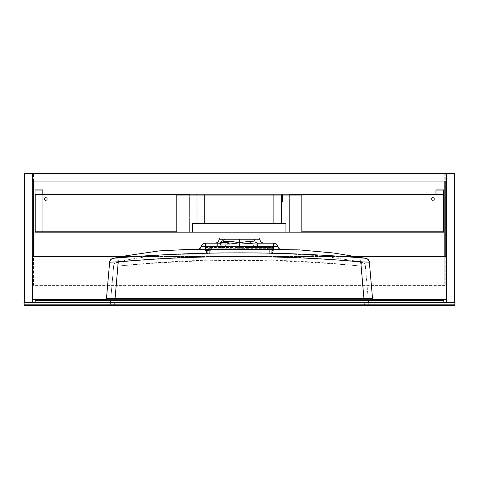 <?xml version="1.0" encoding="UTF-8"?>
<svg xmlns="http://www.w3.org/2000/svg" width="479" height="479" viewBox="0 0 479 479"><rect width="100%" height="100%" fill="white"/><g stroke="black" fill="none" stroke-linecap="round" stroke-linejoin="round"><path stroke-width="0.36" stroke-dasharray="2.4 1.8" d="M271.713 253.11L271.832 249.631L269.677 249.631L271.832 249.631L271.713 253.11A0.862 0.862 0 0 1 270.851 253.942L269.677 253.942L270.851 253.942A0.862 0.862 0 0 0 271.713 253.11L269.677 253.11L269.677 249.631L207.167 249.631L269.677 249.631L269.677 253.11L271.713 253.11A0.862 0.862 0 0 1 270.851 253.942M207.287 253.11L207.167 249.631L207.287 253.11L209.323 253.11L209.323 249.631L209.323 253.11L269.677 253.11L207.287 253.11A0.862 0.862 0 0 0 208.149 253.942L269.677 253.942L208.149 253.942A0.862 0.862 0 0 1 207.287 253.11A0.862 0.862 0 0 0 208.149 253.942M274.784 253.936L273.916 253.151L272.629 253.157L273.916 253.151A0.862 0.862 -5 0 0 274.778 253.942L206.371 253.942L206.371 253.151L205.084 253.151L205.323 250.415L205.084 253.151L272.629 253.151L272.24 247.475L248.571 247.475L272.24 247.475A1.293 1.293 0 0 1 273.527 248.655L273.916 253.151L273.527 248.655L273.677 250.415L273.527 248.655L270.946 248.655L273.527 248.655A1.293 1.293 0 0 0 272.24 247.475A1.293 1.293 0 0 1 273.527 248.655A1.293 1.293 0 0 0 272.24 247.475L272.24 248.655L244.116 248.655L244.116 247.601L206.76 247.475L234.884 247.601L234.884 248.655L234.884 247.601L244.116 247.601L244.116 248.655L211.359 248.846L210.089 248.655L210.089 247.475M205.323 250.415L205.473 248.655L205.323 250.415L206.611 250.415L205.323 250.415A0.862 0.862 0 0 1 206.18 249.631L211.041 249.631L206.18 249.631L205.461 248.846L208.036 248.846L205.461 248.846L206.18 249.631A0.862 0.862 0 0 0 205.323 250.415A0.862 0.862 0 0 1 206.18 249.631A0.862 0.862 0 0 0 205.323 250.415M213.951 247.475L213.933 248.846L211.041 250.415L213.927 248.846L210.065 248.846L213.933 248.846L211.035 249.631L213.933 248.846L213.945 247.475M365.369 266.132L368.758 304.889L365.369 266.132A4.311 0.377 -5 0 0 361.076 266.132L361.519 262.187C280.209 253.924 198.857 253.918 117.469 262.181L117.511 262.211C198.827 254.594 280.149 254.594 361.489 262.217L361.519 262.187A4.311 4.311 -5 0 1 365.369 266.102L365.369 266.132A4.311 4.311 175 0 0 361.489 262.217M113.631 266.09A4.311 4.311 5 0 1 117.469 262.181L117.924 266.126L114.535 305.674L109.38 305.674L114.535 305.674L114.535 304.889L364.465 304.889L364.465 305.674L369.62 305.674L114.535 305.674L364.465 305.674L364.465 304.889L368.758 304.889L364.465 304.889L361.076 266.132C280.011 258.498 198.965 258.492 117.924 266.126A4.311 0.377 5 0 0 113.631 266.126L110.242 304.889L113.631 266.09A4.311 0.377 5 0 1 117.93 266.09C199.03 257.642 280.077 257.642 361.07 266.102A4.311 0.377 -5 0 1 365.369 266.102M24.926 305.674L454.074 305.674A0.862 0.862 0 0 0 454.936 304.854L455.05 302.656L23.95 302.656L24.064 304.854A0.862 0.862 0 0 0 24.926 305.674L24.926 304.854L24.064 304.854M239.5 305.674L231.956 305.674L239.5 305.674M210.077 247.475L210.065 248.846L208.036 248.846L272.24 248.655L272.629 253.942L272.629 253.151L206.371 253.157L206.611 250.415L211.035 250.415L211.035 249.631L211.041 250.415L206.611 250.415L206.611 249.631L206.371 253.942L204.222 253.942A0.862 0.862 5 0 0 205.084 253.151L204.216 253.936M270.964 249.631L268.497 249.631L270.964 249.631L270.964 248.846L273.539 248.846L270.964 248.846L270.964 249.631M267.623 248.655L268.911 248.655L267.623 248.655A1.293 1.293 0 0 0 266.336 247.475A1.293 1.293 0 0 1 267.623 248.655M267.641 248.846L268.929 248.846L267.641 248.846A0.862 0.862 0 0 0 268.497 249.631A0.862 0.862 0 0 1 267.641 248.846M361.519 262.187L361.07 266.102L364.465 304.889L114.535 304.889L117.93 266.09L117.469 262.181M113.631 266.126A4.311 4.311 -175 0 1 117.511 262.211M243.356 246.763L239.5 247.254L235.644 246.763L243.356 246.763L247.026 246.212L243.356 246.763A4.311 1.916 76.2 0 0 244.116 247.601L248.571 247.475L244.116 247.601A4.311 1.916 -103.8 0 1 243.356 246.763M231.974 246.212L235.644 246.763L231.974 246.212A4.311 2.179 -90 0 1 230.429 247.475A4.311 2.179 90 0 0 231.974 246.212L224.597 246.212L231.974 246.212M239.5 241.009L229.8 241.009L239.5 241.009M219.322 237.991L259.678 237.991M211.377 248.655A1.293 1.293 0 0 1 212.664 247.475A1.293 1.293 0 0 0 211.377 248.655M208.054 248.655L208.054 247.475L208.036 249.631L208.036 248.846L210.071 248.846L210.065 249.631L210.089 248.655L208.054 248.655M205.473 248.655A1.293 1.293 0 0 1 206.76 247.475A1.293 1.293 0 0 0 205.473 248.655M270.946 247.475L270.946 248.655L268.911 248.655L268.929 249.631L268.929 248.846L270.964 248.846L268.911 248.655L270.946 248.655L270.946 247.475M268.911 247.475L268.911 248.655L268.911 247.475M211.371 248.655A1.293 1.293 0 0 1 212.658 247.475A1.293 1.293 0 0 0 211.371 248.655M211.353 248.846A0.862 0.862 0 0 1 210.491 249.631A0.862 0.862 0 0 0 211.353 248.846A0.862 0.862 0 0 1 210.503 249.631A0.862 0.862 0 0 0 211.359 248.846M273.539 248.846L272.82 249.631L273.539 248.846M273.677 250.415A0.862 0.862 0 0 0 272.82 249.631A0.862 0.862 0 0 1 273.677 250.415M273.916 253.151A0.862 0.862 175 0 0 274.778 253.942L273.76 253.942M205.216 253.942L204.222 253.942A0.862 0.862 -175 0 0 205.084 253.151M235.644 246.763A4.311 1.916 -76.2 0 1 234.884 247.601A4.311 1.916 103.8 0 0 235.644 246.763M248.571 247.475A4.311 2.179 90 0 1 247.026 246.212L254.403 246.212L247.026 246.212A4.311 2.179 -90 0 0 248.571 247.475M33.536 181.086L33.536 173.326L239.386 173.326L32.243 173.326L32.243 302.656L24.483 302.656L32.243 302.656L32.243 173.757L24.483 173.757L32.243 173.757L32.243 302.225L32.243 173.757L24.483 173.757L32.243 173.757L32.243 302.225L24.483 302.225L24.483 173.757L24.483 302.225L32.243 302.225L24.483 302.225L32.243 302.225L24.483 302.225L24.483 173.757L24.483 302.656L24.812 302.656L24.926 304.854L454.936 304.854M369.62 305.674A0.862 0.862 0 0 1 368.758 304.889A0.862 0.862 0 0 0 369.62 305.674M110.242 304.889A0.862 0.862 0 0 1 109.38 305.674A0.862 0.862 0 0 0 110.242 304.889M35.183 300.501L443.817 300.501L443.817 302.656L35.183 302.656L35.183 300.501M35.183 302.656L443.817 302.656M259.786 239.231L219.214 239.231M239.428 239.231L239.237 242.757L230.674 241.117L223.346 241.416L221.705 242.667L218.687 243.164M224.603 239.231L223.346 241.416M254.307 239.231L255.097 242.033C250.319 241.326 245.026 241.566 239.237 242.757L229.818 243.955L226.669 242.536L230.674 241.117M222.448 239.231C222.094 241.65 220.891 242.961 218.837 243.164L219.148 243.164M217.191 243.164L217.562 243.164M219.16 243.164L226.669 242.536L221.705 242.667M255.097 242.033L257.439 243.164L264.079 243.164M270.12 243.164L257.439 243.164L257.127 244.062L257.439 246.38L221.561 246.38L220.334 243.919L229.818 243.955M220.334 243.919L219.735 243.266M257.127 244.062L239.237 242.757L239.5 246.386M201.288 246.398L201.288 246.398A4.311 4.311 -175 0 1 197.12 249.631L205.719 249.637L205.461 243.164A4.311 4.311 90 0 0 201.288 246.398L217.25 246.386L217.25 243.164M257.439 246.38L277.712 246.404A4.311 4.311 -90 0 0 273.539 243.164L270.15 243.164M217.25 246.386L221.561 246.38M277.712 246.404L277.712 246.404A4.311 4.311 175 0 0 281.856 249.643L273.281 249.637L273.293 243.164M205.719 249.637L273.281 249.637M117.151 257.953L113.128 258.331M368.213 298.603L106.47 298.531L109.649 262.187A4.311 4.311 -175 0 1 109.649 262.181C109.942 260.157 111.08 258.876 113.062 258.343A4.311 4.311 -175 0 1 113.511 258.277L113.463 258.277M365.764 258.313L361.795 257.947M365.483 258.277L365.483 258.277A4.311 4.311 175 0 1 365.854 258.325L366.219 258.409M109.715 261.714L109.649 262.187L118.271 261.809C199.108 254.846 279.928 254.846 360.729 261.809L369.351 262.187C369.477 260.528 368.315 259.241 365.866 258.331M363.944 300.501L360.729 261.809L361.1 257.888C280.047 250.948 198.983 250.948 117.9 257.888L118.271 261.809L115.056 300.501L374.68 300.501L115.056 300.501M113.086 258.337C111.092 258.864 109.948 260.145 109.649 262.187L109.649 262.145A4.311 4.311 -175 0 1 109.655 262.097L109.655 262.085M109.733 261.624A4.311 4.311 -175 0 1 109.966 260.893M110.32 260.229A4.311 4.311 -175 0 1 110.631 259.804M374.68 300.501A2.155 2.155 0 0 1 372.53 298.531M106.47 298.531A2.155 2.155 0 0 1 104.32 300.501M239.5 300.501L231.956 300.501L239.5 300.501M44.529 198.977A1.293 1.293 0 0 1 46.469 197.857A1.293 1.293 0 0 1 46.469 200.096A1.293 1.293 0 0 1 44.529 198.977M35.212 194.408L189.379 194.408L35.212 194.408L35.212 232.171L35.212 194.408M282.496 194.234L282.496 201.994L289.394 201.994L189.253 201.994L196.151 201.994L196.151 195.097L176.817 195.097L176.817 232.171L189.379 232.171L189.379 231.824L176.817 231.824L189.379 231.824L189.379 194.234L35.045 194.234L35.045 232.171L189.379 232.171L189.379 231.824L35.212 231.824L189.379 231.824L189.379 195.097M431.651 198.977A1.293 1.293 0 0 1 433.591 197.857A1.293 1.293 0 0 1 433.591 200.096A1.293 1.293 0 0 1 431.651 198.977M443.554 194.408L443.554 231.824L289.394 231.824L443.554 231.824L443.554 232.171L443.554 194.408L289.394 194.408L443.554 194.408M289.394 194.408L289.394 232.171L443.722 232.171L443.722 194.234L289.394 194.408M289.394 195.097L289.394 232.171L301.83 232.171L301.83 195.097L282.496 195.097L282.496 201.994L42.805 201.994L435.962 201.994L282.496 201.994L282.496 195.097L273.874 195.097L273.874 201.994L282.496 201.994L282.496 195.097M289.394 194.234L189.379 194.234M42.805 194.234L42.805 231.824L42.805 190.097L35.045 190.097L35.045 231.824L42.805 231.824L35.045 231.824L42.805 231.824L35.045 231.824L35.045 232.171L42.805 232.171L42.805 189.923L35.045 189.923L35.045 232.171L42.805 232.171L42.805 190.097L35.045 190.097L35.045 232.171L42.805 232.171L35.045 232.171L35.045 194.234M196.276 195.097L196.276 194.234M435.962 194.234L435.962 231.824L443.722 231.824L443.722 190.097L435.962 190.097L443.722 189.923L435.962 189.923L435.962 231.824L443.722 231.824L435.962 231.824L435.962 232.171L443.722 232.171L443.722 231.824L443.722 232.171L435.962 232.171L435.962 231.824L443.722 231.824L443.722 194.234M435.962 190.097L443.722 190.097L443.722 232.171L435.962 232.171L435.962 190.097L443.722 190.097L443.722 232.171L435.962 232.171L435.962 190.097M444.799 173.757L33.967 173.757L444.799 173.757L444.799 284.981L444.799 256.528L444.799 284.981L33.967 284.981L444.799 284.981L33.967 284.981L33.967 173.757L33.967 181.086L33.967 173.757L444.799 173.757L444.799 284.981L33.967 284.981L33.967 173.757L444.799 173.757M445.231 256.528L445.231 285.412L33.536 285.412L33.536 173.326L445.231 173.326L445.231 181.086M24.483 302.656L24.483 173.326L32.243 173.326L32.243 181.086L446.093 181.086L32.674 181.086L32.674 173.326L32.674 181.086L446.093 181.086L446.093 173.326L32.674 173.326L446.093 173.326L32.674 173.326L446.093 173.326L446.093 181.086L239.386 181.086L446.524 181.086L446.524 173.326L454.284 173.326L454.284 302.656L446.524 302.656L446.524 173.326L239.386 173.326L445.231 173.326L445.231 285.412L33.536 285.412L33.536 256.528M446.093 299.207L32.674 299.207L32.674 256.96L446.093 256.96L446.093 299.207L446.093 256.96L32.674 256.96L32.674 299.207L446.093 299.207M106.296 299.207L372.704 299.207L106.296 299.207M358.496 256.96L119.876 256.96L358.496 256.96M32.243 299.638L446.524 299.638L446.524 256.528L32.243 256.528L32.243 299.638L32.243 256.528M106.045 299.638L372.955 299.638M356.083 256.528L122.085 256.528M446.524 299.638L446.524 256.528M446.093 173.326L446.093 181.086L446.093 173.326M32.674 173.326L32.674 181.086L32.674 173.326M454.284 173.757L446.524 173.757L446.524 302.225L446.524 173.757L446.524 302.225L446.524 173.757L454.284 173.757M454.284 302.225L446.524 302.225L454.284 302.225M289.394 201.994L289.394 232.171L301.83 232.171M204.773 201.994L196.151 201.994L196.151 195.097L273.874 195.097L273.874 201.994L204.773 201.994L204.773 195.097M197.013 223.549L197.013 195.097M281.634 223.549L281.634 195.097M285.945 223.549L192.702 223.549M189.253 201.994L189.253 232.171L176.817 232.171M289.394 232.171L285.945 232.171M192.702 232.171L189.253 232.171M269.677 253.11L269.677 253.942L269.677 253.11M209.323 253.942L209.323 253.11L209.323 253.942M454.188 302.656L454.074 305.674M272.24 247.475A1.293 1.293 0 0 1 273.527 248.655M204.898 195.097L204.898 201.994M212.993 253.918L273.97 253.942M365.345 265.815C365.04 263.749 363.866 262.462 361.837 261.953L321.211 255.84L288.101 253.93L272.761 253.948M205.76 253.948L166.776 254.571C150.274 255.942 133.713 258.391 117.098 261.911C115.104 262.438 113.96 263.719 113.661 265.761M230.064 237.991L229.8 241.009L224.597 246.212L221.549 247.475M248.936 237.991L249.2 241.009L254.403 246.212L257.451 247.475M33.967 243.164L33.536 243.164L33.967 243.164M32.243 243.164L24.483 243.164L32.243 243.164M281.892 249.595L273.521 249.631M274.018 249.631L204.994 249.631M205.431 249.631L197.863 249.565M365.842 258.325C367.86 258.81 369.034 260.097 369.351 262.187L369.279 261.702L369.351 262.187C369.273 260.45 368.058 259.157 365.699 258.301L367.171 258.804L368.489 259.953L369.279 261.696L367.692 259.151M365.734 258.307C367.824 258.774 369.034 260.067 369.351 262.187C368.998 259.995 367.752 258.696 365.603 258.289M113.188 258.319L112.84 258.397M113.343 258.295C110.601 259.396 109.374 260.696 109.649 262.187L109.811 261.336M109.895 261.085L110.068 260.672M110.194 260.432L111.888 258.774L113.295 258.301M231.956 300.501L231.956 305.674M247.044 300.501L247.044 305.674"/><path stroke-width="0.72" d="M454.188 302.656L455.05 302.656L454.936 304.854L454.074 304.854L454.188 302.656L24.812 302.656L24.926 305.674A0.862 0.862 0 0 1 24.064 304.854L454.074 304.854L454.074 305.674L24.926 305.674A0.862 0.862 0 0 1 24.064 304.854L23.95 302.656L32.243 302.656L32.243 173.326L446.524 173.326L446.524 181.086L32.243 181.086L32.243 173.326L24.483 173.326L24.483 302.656M454.074 305.674A0.862 0.862 0 0 0 454.936 304.854A0.862 0.862 0 0 1 454.074 305.674M443.817 302.656L443.817 300.501L35.183 300.501L35.183 302.656M218.562 243.164L218.837 243.164C220.891 242.961 222.094 241.65 222.448 239.231L239.464 239.231L239.249 242.829L230.668 241.153L226.663 242.566L219.699 243.272L220.292 243.979L229.806 244.045L239.249 242.829C245.062 241.602 250.361 241.338 255.151 242.033L257.576 243.164M255.151 242.033L254.349 239.231L239.464 239.231M254.349 239.231L259.786 239.231L259.678 237.991L219.322 237.991L219.214 239.231L222.448 239.231M217.191 243.164L217.197 246.565L201.288 246.398A4.311 4.311 -90 0 1 205.461 243.164L219.16 243.164L221.687 242.667L223.334 241.416L224.603 239.231M219.202 243.164L219.699 243.272M223.334 241.416L230.668 241.153M257.564 243.164L273.539 243.164A4.311 4.311 90 0 1 277.712 246.404L257.492 246.583L257.169 244.128L239.249 242.829L239.5 246.613L257.492 246.583M218.484 243.164L217.562 243.164M217.25 243.164L205.707 243.164M220.292 243.979L221.508 246.589L217.197 246.565M221.508 246.589L239.5 246.613M277.718 246.38C277.054 244.368 275.664 243.296 273.545 243.164A4.311 4.311 90 0 1 277.712 246.404L277.712 246.404A4.311 4.311 -5 0 0 281.856 249.649A4.311 4.311 175 0 1 281.856 249.643L197.12 249.631A4.311 4.311 5 0 0 201.288 246.398M205.683 243.164L205.707 249.894M273.317 243.164L273.299 249.888M112.667 258.444A4.311 4.311 -175 0 1 113.086 258.337C111.308 259.504 111.188 257.756 109.649 262.187L109.649 262.187A4.311 4.311 -175 0 1 113.463 258.277L117.9 257.888C198.965 251.2 280.035 251.2 361.1 257.888L365.525 258.277A4.311 4.311 175 0 1 369.351 262.187L360.729 261.809C279.892 254.846 199.072 254.846 118.271 261.809L109.649 262.187A4.311 4.311 -175 0 1 109.649 262.145L109.655 262.097A4.311 4.311 -175 0 1 109.661 262.049M277.712 246.356C278.371 248.385 279.76 249.463 281.892 249.595L299.459 249.9L333.803 253.026L365.854 258.325A4.311 4.311 175 0 1 369.351 262.187C368.632 259.696 367.351 258.391 365.513 258.277L365.525 258.277C366.148 258.133 367.148 258.708 368.531 260.007L369.351 262.187L372.53 298.531L369.351 262.187C368.998 260.037 367.8 258.75 365.764 258.313M113.188 258.319C111.14 258.81 109.96 260.097 109.649 262.187L106.47 298.531L115.056 298.531L118.271 261.809L117.9 257.888L117.151 257.953M361.795 257.947L361.1 257.888L360.729 261.809L363.944 298.531L372.53 298.531L368.213 298.603M109.966 260.893A4.311 4.311 -175 0 1 110.32 260.229M110.631 259.804A4.311 4.311 -175 0 1 111.092 259.325M113.122 258.331L111.553 258.977A4.311 4.311 -175 0 1 111.577 258.959M112.062 258.684A4.311 4.311 -175 0 1 112.379 258.546M363.944 300.501L363.944 298.531L115.056 298.531L115.056 300.501M374.68 300.501A2.155 2.155 0 0 1 372.53 298.531M106.47 298.531A2.155 2.155 0 0 1 104.32 300.501M44.529 198.977A1.293 1.293 0 0 1 46.469 197.857A1.293 1.293 0 0 1 46.469 200.096A1.293 1.293 0 0 1 44.529 198.977M189.379 195.097L189.379 194.408L35.212 194.408L35.212 231.824L176.817 231.824L35.212 231.824L35.212 232.171L176.817 232.171L176.817 195.097L281.634 195.097L281.634 223.549L285.945 223.549L285.945 232.171L176.817 232.171M35.045 194.234L35.045 232.171L35.212 194.408L189.379 194.408L35.045 194.234L35.045 190.097L42.805 190.097L35.045 189.923L42.805 189.923L42.805 194.234M431.651 198.977A1.293 1.293 0 0 1 433.591 197.857A1.293 1.293 0 0 1 433.591 200.096A1.293 1.293 0 0 1 431.651 198.977M281.634 195.097L301.83 195.097L301.83 232.171L443.554 232.171L443.554 231.824L301.83 231.824L443.554 231.824L443.554 194.408L289.394 194.408L289.394 195.097M443.722 194.234L289.394 194.234L443.554 194.408L443.554 232.171L443.722 190.097L435.962 190.097L443.722 189.923L435.962 189.923L435.962 194.234M189.379 194.234L196.276 194.234L196.276 195.097M282.496 195.097L282.496 194.234L196.276 194.234M282.496 194.234L289.394 194.234M444.799 256.528L444.799 181.086L444.799 256.528M33.967 181.086L33.967 256.528L33.967 181.086M33.536 256.528L33.536 181.086M445.231 181.086L445.231 256.528M32.674 299.207L106.296 299.207L32.674 299.207L32.674 256.96L32.674 299.207M372.704 299.207L446.093 299.207L446.093 256.96L358.496 256.96L446.093 256.96L446.093 299.207L372.704 299.207M119.876 256.96L32.674 256.96L119.876 256.96M32.243 299.638L106.045 299.638M446.524 256.528L356.083 256.528M122.085 256.528L32.243 256.528M372.955 299.638L446.524 299.638M446.524 173.326L446.524 302.656L454.284 302.656L454.284 173.326L446.524 173.326M301.83 232.171L192.702 232.171L192.702 223.549L281.634 223.549M197.013 195.097L197.013 223.549M221.687 242.667L226.663 242.566L229.806 244.045M257.169 244.128L257.636 243.164M204.898 194.234L204.898 195.097M273.874 194.234L273.874 223.549M204.773 223.549L204.773 195.097M219.214 239.231C218.795 241.65 217.364 242.961 214.921 243.164M259.786 239.231C260.205 241.65 261.636 242.961 264.079 243.164M205.449 243.164C203.341 243.29 201.952 244.356 201.282 246.362M33.536 243.164L32.243 243.164L33.536 243.164M197.073 249.553C196.366 249.529 199.48 250.289 201.294 246.326M197.863 249.565L187.187 249.499L159.136 250.906L126.187 255.75L113.08 258.343M369.279 261.684L369.345 262.139M365.866 258.331L367.692 259.151M369.351 262.187L369.315 261.881M109.649 262.187L109.649 262.187C110.41 259.672 111.685 258.367 113.475 258.277C110.966 259.001 109.691 260.307 109.649 262.187L109.721 261.696"/></g></svg>
